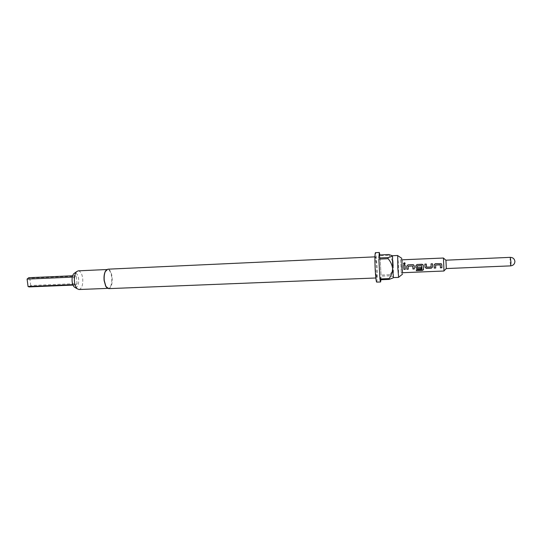 <?xml version="1.0" encoding="UTF-8"?>
<svg xmlns="http://www.w3.org/2000/svg" width="542" height="542" viewBox="0 0 542 542"><rect width="100%" height="100%" fill="white"/><g stroke="black" fill="none" stroke-linecap="round" stroke-linejoin="round"><path stroke-width="0.41" stroke-dasharray="2.71 2.03" d="M405.172 263.446L404.346 264.32L403.465 263.629M77.066 283.568L75.982 284.902L74.688 284.577L73.787 277.043L75.216 275.654L76.171 276.088L77.066 283.568L30.718 285.512L29.099 286.914M106.645 287.538L108.332 288.351C110.981 287.395 112.113 283.69 111.727 277.233C111.035 272.375 109.633 269.794 107.519 269.496L105.914 270.444M108.617 288.635C111.34 287.646 112.506 283.825 112.113 277.165C111.401 272.159 109.951 269.496 107.777 269.191M402.591 272.714L402.035 259.808M398.627 277.396L398.472 264.652L397.686 255.485M400.68 259.95L401.263 272.768L400.68 259.95M375.457 269.171L376.514 277.958C376.947 276.989 376.995 272.883 376.67 265.655L375.606 256.827C375.179 257.741 375.132 261.861 375.457 269.171M392.51 255.722L393.37 264.875L393.451 277.599M376.69 282.118C377.286 280.756 377.354 275.045 376.9 264.984C376.453 257.382 375.958 253.277 375.423 252.66M380.951 279.713L381.033 276.176L390.01 275.817L389.996 274.706L381.033 275.072L380.01 255.756L389.014 255.336L388.926 254.53M79.003 289.523C81.869 288.568 83.109 284.889 82.716 278.493C81.984 273.683 80.48 271.135 78.197 270.844M75.155 287.551C77.743 287.47 78.908 284.618 78.651 278.995C77.94 274.713 76.571 272.762 74.532 273.141M443.424 257.951L443.986 271.014M389.996 274.706C392.103 271.766 393.228 268.486 393.37 264.875C392.882 261.319 391.432 258.134 389.014 255.336M381.033 275.072L380.01 255.756M380.017 279.753L381.033 276.176M393.533 277.423L393.533 277.308C393.174 276.718 392.002 276.217 390.01 275.817M30.718 285.512L29.769 278.148L76.171 276.088M28.706 277.728L29.769 278.148M73.787 277.043L72.282 277.111M72.852 284.652L74.688 284.577M405.267 269.306L405.064 264.97M408.112 266.251L408.241 269.184M414.074 265.445L414.345 268.927M416.303 269.631L421.866 269.482M423.288 265.275L423.519 269.482M417.055 265.905L417.218 267.504L421.215 267.335L421.276 268.636M426.425 267.03L431.168 266.881L431.059 263.859M434.264 268.087L434.217 264.652M440.463 267.762L440.334 264.869M510.286 257.348L509.975 260.932L510.652 265.871M400.66 260.167L401.764 258.649M375.843 277.985L376.514 277.958M107.621 288.378L108.332 288.351M402.299 272.728L401.263 272.768M401.744 259.821L400.707 259.869M106.808 269.53L107.519 269.496M374.928 256.854L375.606 256.827M401.188 272.47L402.421 273.893M392.638 256.027L391.71 255.214M75.616 284.984L73.028 285.092M75.216 275.654L72.621 275.77"/><path stroke-width="0.81" d="M404.298 262.748L405.077 263.121L404.339 264.286L403.587 263.92L404.298 262.748M403.465 263.629L404.305 262.816L405.172 263.446M105.914 270.444L105.087 271.847C104.111 274.245 103.8 277.179 104.139 280.654L105.704 286.217L106.645 287.538M374.928 256.854L107.777 269.191L105.277 271.61C104.267 274.083 103.942 277.111 104.294 280.695L105.914 286.433L108.617 288.635L375.843 277.985M402.035 259.808L401.981 267.599L402.591 272.714M397.842 268.276L398.627 277.396L393.451 277.599L392.598 268.5L392.51 255.722L397.686 255.485L397.842 268.276M378.858 259.11L379.908 278.967L378.858 259.11L388.113 258.69L388.106 257.565C390.545 257.003 391.995 256.427 392.449 255.851L388.926 254.53L379.908 254.957L379.312 252.477L375.423 252.66C374.82 253.927 374.752 259.672 375.213 269.889C375.667 277.518 376.162 281.596 376.69 282.118L380.579 281.969L380.951 279.713M379.908 278.967L389.129 278.602L389.217 279.387L380.017 279.753L380.579 281.969M106.808 269.53L78.197 270.844L76.544 271.698C74.769 273.893 74.085 277.294 74.498 281.915C74.931 285.16 75.86 287.463 77.282 288.811L79.003 289.523L107.621 288.378M74.532 273.141L73.766 273.69C72.371 275.411 71.835 278.073 72.154 281.671C72.499 284.211 73.224 286.007 74.342 287.07L75.155 287.551M445.937 260.221L446.31 268.561L445.951 260.194L510.286 257.348L510.964 262.294L510.652 265.871L446.31 268.561M402.299 272.728L443.986 271.014L443.451 258.026L401.744 259.821M434.142 265.004L435.409 263.663L441.249 263.71L441.764 264.672L441.886 267.762L440.463 267.823L440.253 264.828L435.66 265.038L435.68 268.026L434.264 268.087L434.142 265.004M426.391 268.419L425.023 267.301L424.887 264.123L426.297 264.062L426.527 267.152L431.1 266.955L431.059 263.859L432.475 263.791L432.611 266.976L431.337 268.209L426.391 268.419L425.023 267.301M421.866 269.482L421.69 265.634L417.144 265.831L417.218 267.545L421.215 267.375L421.276 268.636L417.245 268.805L415.877 267.687L415.795 265.797L417.049 264.462L422.794 264.489L423.343 265.472L423.438 269.78L422.252 270.444L416.364 270.688L416.31 269.713L421.866 269.482M408.234 269.117L406.846 269.178L406.696 266.183L407.943 264.855L412.841 264.645L413.641 264.875L414.203 265.865L414.345 268.927L412.95 268.988L412.713 266.02L408.187 266.21L408.241 269.184L406.846 269.238L406.696 266.183L407.943 264.855L412.841 264.645M403.668 265.031L405.064 264.97L405.267 269.306L403.871 269.36L403.668 265.031L405.064 264.997M446.29 268.5L444.013 270.858M379.312 252.477L378.858 257.992L388.106 257.565M379.908 254.957L378.858 257.992M388.113 258.69C390.599 261.569 392.096 264.842 392.598 268.5C392.455 272.213 391.297 275.58 389.129 278.602M389.217 279.387L393.201 277.85M73.028 285.092L29.099 286.914L28.062 286.515L72.852 284.652M72.282 277.111L27.1 279.103L28.062 286.515M27.1 279.103L28.706 277.728L72.621 275.77M405.26 269.245L403.871 269.36M403.871 269.299L403.675 265.058M414.345 268.859L412.943 268.92L412.713 266.014L408.112 266.251M412.848 264.665L414.074 265.445M421.69 265.634L421.954 269.408M423.519 269.401L422.245 270.343L416.364 270.688M416.358 270.587L416.31 269.713M421.269 268.568L417.245 268.737L415.877 267.646L415.795 265.79L417.055 264.489L421.974 264.252L423.288 265.275M421.69 265.627L417.055 265.905M431.059 263.879L432.475 263.818L432.611 266.935L431.337 268.209M431.337 268.148L426.391 268.358M425.023 267.26L424.887 264.144L426.303 264.083L426.425 267.064M434.217 264.652L435.409 263.663M440.334 264.869L435.66 265.031L435.68 268.026M435.68 267.965L434.264 268.026M435.409 263.683L441.256 263.73L441.764 264.672L441.886 267.762M441.879 267.701L440.463 267.762M402.55 274.13L398.688 277.226M74.342 287.07L77.282 288.811M514.893 261.359C514.487 258.819 512.949 257.477 510.286 257.348M510.652 265.871C513.227 265.533 514.643 264.123 514.9 261.63M445.937 260.255L443.464 258.1M73.766 273.69L76.544 271.698M401.873 258.398L397.76 255.648"/></g></svg>
